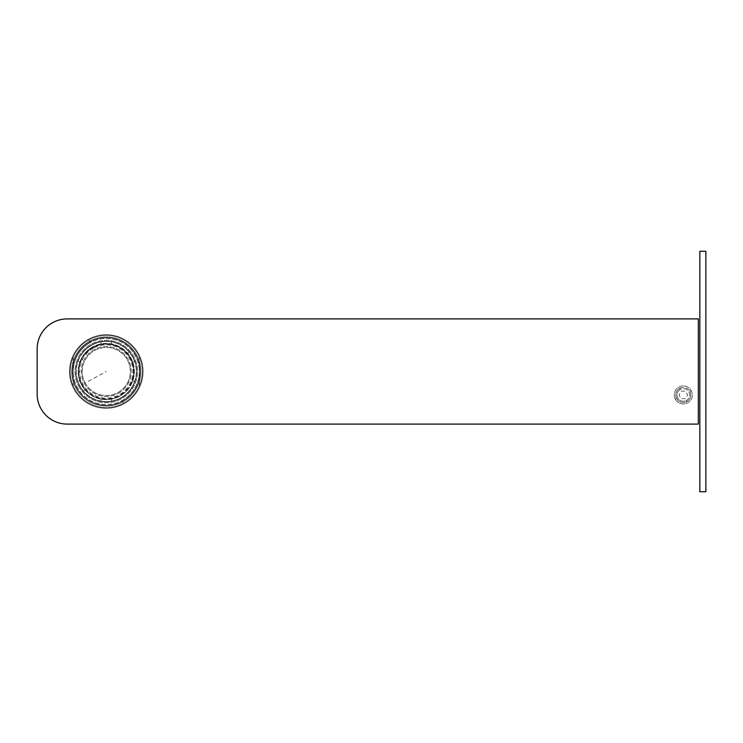 <?xml version="1.0" encoding="UTF-8"?>
<svg xmlns="http://www.w3.org/2000/svg" width="743" height="743" viewBox="0 0 743 743"><rect width="100%" height="100%" fill="white"/><g stroke="black" fill="none" stroke-linecap="round" stroke-linejoin="round"><path stroke-width="0.56" stroke-dasharray="3.71 2.79" d="M685.483 398.703L681.136 398.703L678.972 394.942L681.136 391.189L685.483 391.189L687.646 394.942L685.483 398.703L681.136 398.703L678.972 394.942L681.136 391.189L685.483 391.189L687.646 394.942L685.483 398.703L681.136 398.703L678.972 394.942L681.136 391.189L685.483 391.189L687.646 394.942L685.483 398.703L681.136 398.703L678.972 394.942L681.136 391.189L685.483 391.189L687.646 394.942L685.483 398.703M680.282 389.406A6.315 6.315 0 0 0 677.774 397.969A6.315 6.315 0 0 0 686.337 400.477A6.315 6.315 0 0 0 688.845 391.914A6.315 6.315 0 0 0 680.282 389.406L679.706 388.348A7.514 7.514 -96.7 0 0 676.715 398.545A7.514 7.514 -96.7 0 0 686.913 401.536A7.514 7.514 0 0 0 689.903 391.338A7.514 7.514 0 0 0 679.706 388.348L680.282 389.406A6.315 6.315 -96.7 0 0 677.774 397.969A6.315 6.315 -96.7 0 0 686.337 400.477L686.913 401.536L686.337 400.477A6.315 6.315 0 0 0 688.845 391.914A6.315 6.315 0 0 0 680.282 389.406M90.061 341.826A33.806 33.806 0 0 0 76.603 387.707A33.806 33.806 0 0 0 122.484 401.174A33.806 33.806 0 0 0 135.941 355.293A33.806 33.806 0 0 0 90.061 341.826A33.806 33.806 0 0 0 76.603 387.707A33.806 33.806 0 0 0 122.484 401.174A33.806 33.806 0 0 0 135.941 355.293A33.806 33.806 0 0 0 90.061 341.826A33.806 33.806 0 0 0 76.603 387.707A33.806 33.806 0 0 0 122.484 401.174A33.806 33.806 0 0 0 135.941 355.293A33.806 33.806 0 0 0 90.061 341.826M88.984 339.848A36.063 36.063 0 0 0 74.625 388.793A36.063 36.063 0 0 0 123.561 403.152A36.063 36.063 0 0 0 137.919 354.207A36.063 36.063 0 0 0 73.213 357.086L73.213 371.491A33.063 33.063 0 0 0 122.121 400.514A33.063 33.063 0 0 0 139.331 371.491A33.063 33.063 0 0 0 90.423 342.486A33.063 33.063 0 0 0 73.213 371.491A33.063 33.063 0 0 0 122.121 400.514L123.561 403.152A36.063 36.063 0 0 0 139.331 385.914L139.331 371.509A33.063 33.063 0 0 0 90.423 342.486L88.984 339.848A36.063 36.063 0 0 0 74.625 388.793A36.063 36.063 0 0 0 123.561 403.152A36.063 36.063 0 0 0 137.919 354.207A36.063 36.063 0 0 0 73.213 357.086C69.229 366.698 69.229 376.302 73.213 385.914A36.063 36.063 0 0 0 139.331 385.914C143.325 376.302 143.325 366.698 139.331 357.086A36.063 36.063 0 0 0 88.984 339.848A36.063 36.063 0 0 1 139.331 357.086L139.331 385.914L139.331 357.086C143.325 366.698 143.325 376.302 139.331 385.914L139.331 371.5A33.063 33.063 0 0 1 122.121 400.514L123.561 403.152A36.063 36.063 0 0 1 73.213 385.914L73.213 357.086C69.229 366.698 69.229 376.302 73.213 385.914L73.213 371.5A33.063 33.063 0 0 1 90.423 342.486L88.984 339.848M91.723 344.863A30.352 30.352 0 0 0 79.631 386.054A30.352 30.352 0 0 0 120.83 398.137A30.352 30.352 0 0 0 132.913 356.946A30.352 30.352 0 0 0 91.723 344.863A30.352 30.352 0 0 0 79.631 386.054A30.352 30.352 0 0 0 120.83 398.137A30.352 30.352 0 0 0 132.913 356.946A30.352 30.352 0 0 0 91.723 344.863A30.352 30.352 0 0 0 79.631 386.054A30.352 30.352 0 0 0 120.83 398.137A30.352 30.352 0 0 0 132.913 356.946A30.352 30.352 0 0 0 91.723 344.863M698.336 424.095L698.336 318.905L67.204 318.905L698.336 318.905L698.336 424.095L67.204 424.095A30.054 30.054 0 0 1 37.15 394.041A30.054 30.054 0 0 0 67.204 424.095L698.336 424.095M698.336 331.517L698.336 345.365L698.336 331.517M698.336 411.483L698.336 397.635L698.336 411.483M698.336 382.886L698.336 350.668L698.336 382.886M37.15 348.959A30.054 30.054 0 0 1 67.204 318.905A30.054 30.054 0 0 0 37.15 348.959M675.396 399.26A9.018 9.018 0 0 1 678.991 387.029A9.018 9.018 0 0 1 691.222 390.623A9.018 9.018 0 0 1 687.628 402.855A9.018 9.018 0 0 1 675.396 399.26A9.018 9.018 0 0 1 678.991 387.029A9.018 9.018 0 0 1 691.222 390.623A9.018 9.018 0 0 1 687.628 402.855A9.018 9.018 0 0 1 675.396 399.26L676.715 398.545L675.396 399.26M73.966 389.146A36.816 36.816 0 0 1 88.621 339.189A36.816 36.816 0 0 1 138.579 353.854A36.816 36.816 0 0 1 123.923 403.811A36.816 36.816 0 0 1 73.966 389.146A36.816 36.816 0 0 0 123.923 403.811A36.816 36.816 0 0 0 138.579 353.854A36.816 36.816 0 0 0 88.621 339.189A36.816 36.816 0 0 0 73.966 389.146A36.816 36.816 0 0 0 123.923 403.811A36.816 36.816 0 0 0 138.579 353.854A36.816 36.816 0 0 0 88.621 339.189A36.816 36.816 0 0 0 73.966 389.146A36.816 36.816 0 0 0 123.923 403.811A36.816 36.816 0 0 0 138.579 353.854A36.816 36.816 0 0 0 88.621 339.189A36.816 36.816 0 0 0 73.966 389.146M136.601 354.931A34.559 34.559 0 0 0 89.708 341.167A34.559 34.559 0 0 0 75.944 388.069A34.559 34.559 0 0 0 122.846 401.833A34.559 34.559 0 0 0 136.601 354.931A34.559 34.559 0 0 0 89.708 341.167A34.559 34.559 0 0 0 75.944 388.069A34.559 34.559 0 0 0 122.846 401.833A34.559 34.559 0 0 0 136.601 354.931A34.559 34.559 0 0 0 89.708 341.167A34.559 34.559 0 0 0 75.944 388.069A34.559 34.559 0 0 0 122.846 401.833A34.559 34.559 0 0 0 136.601 354.931M689.903 391.338L691.222 390.623L689.903 391.338A7.514 7.514 0 0 1 686.913 401.536A7.514 7.514 0 0 1 676.715 398.545A7.514 7.514 0 0 1 679.706 388.348A7.514 7.514 0 0 1 689.903 391.338M699.841 491.717L705.85 491.717L705.85 251.283L699.841 251.283L699.841 491.717M78.842 386.481A31.252 31.252 0 0 0 121.258 398.926A31.252 31.252 0 0 0 133.703 356.519A31.252 31.252 0 0 0 91.287 344.074A31.252 31.252 0 0 0 78.842 386.481A31.252 31.252 0 0 0 121.258 398.926A31.252 31.252 0 0 0 133.703 356.519A31.252 31.252 0 0 0 91.287 344.074A31.252 31.252 0 0 0 78.842 386.481M132.653 357.095A30.054 30.054 0 0 0 91.863 345.124A30.054 30.054 0 0 0 79.9 385.905A30.054 30.054 0 0 0 120.682 397.876A30.054 30.054 0 0 0 132.653 357.095M134.529 381.744L132.143 380.36A27.352 27.352 0 0 0 93.163 347.501A27.352 27.352 0 0 0 82.269 384.614A27.352 27.352 0 0 0 132.143 380.36L132.811 380.75A28.104 28.104 0 0 0 84.999 353.148A28.104 28.104 0 0 0 119.744 396.158A28.104 28.104 0 0 0 127.555 389.852L129.273 390.846L127.555 389.852A28.104 28.104 0 0 0 132.811 380.75L134.529 381.744A30.054 30.054 0 0 0 134.529 361.256L132.143 362.64L134.529 361.256A30.054 30.054 0 0 0 111.534 341.91L111.534 344.659L111.534 341.91A30.054 30.054 0 0 0 83.281 352.154L85.659 353.529A27.352 27.352 0 0 0 119.382 395.499A27.352 27.352 0 0 0 130.276 358.386A27.352 27.352 0 0 0 85.659 353.529L83.281 352.154A30.054 30.054 0 0 0 78.015 381.744L80.402 380.36L78.015 381.744A30.054 30.054 0 0 0 101.011 401.09L101.011 398.341L101.011 401.09A30.054 30.054 0 0 0 134.529 381.744M111.534 401.09L111.534 398.341L111.534 401.09M83.281 390.846L85.659 389.471L83.281 390.846M78.015 361.256L80.402 362.64L78.015 361.256M101.011 341.91L101.011 344.659L101.011 341.91M129.273 352.154L126.886 353.529L129.273 352.154M81.879 384.828A27.797 27.797 0 0 0 119.604 395.898A27.797 27.797 0 0 0 130.675 358.172A27.797 27.797 0 0 0 92.949 347.102A27.797 27.797 0 0 0 81.879 384.828A27.797 27.797 0 0 0 119.604 395.898A27.797 27.797 0 0 0 130.675 358.172A27.797 27.797 0 0 0 92.949 347.102A27.797 27.797 0 0 0 81.879 384.828M92.801 346.842A28.104 28.104 0 0 0 81.609 384.976A28.104 28.104 0 0 0 119.744 396.158A28.104 28.104 0 0 0 130.935 358.024A28.104 28.104 0 0 0 92.801 346.842A28.104 28.104 0 0 0 81.609 384.976A28.104 28.104 0 0 0 119.744 396.158A28.104 28.104 0 0 0 130.935 358.024A28.104 28.104 0 0 0 92.801 346.842M118.23 393.391A24.946 24.946 0 0 0 128.167 359.538A24.946 24.946 0 0 0 94.315 349.609A24.946 24.946 0 0 0 84.386 383.462A24.946 24.946 0 0 0 118.23 393.391A24.946 24.946 0 0 0 128.167 359.538A24.946 24.946 0 0 0 94.315 349.609A24.946 24.946 0 0 0 84.386 383.462A24.946 24.946 0 0 0 118.23 393.391M85.176 383.026A24.045 24.045 0 0 0 117.803 392.601A24.045 24.045 0 0 0 127.378 359.974A24.045 24.045 0 0 0 94.751 350.399A24.045 24.045 0 0 0 85.176 383.026A24.045 24.045 0 0 0 117.803 392.601A24.045 24.045 0 0 0 127.378 359.974A24.045 24.045 0 0 0 94.751 350.399A24.045 24.045 0 0 0 85.176 383.026L106.277 371.5M93.525 348.161A26.599 26.599 0 0 0 82.928 384.252A26.599 26.599 0 0 0 119.029 394.839A26.599 26.599 0 0 0 129.616 358.748A26.599 26.599 0 0 0 93.525 348.161"/><path stroke-width="1.11" d="M698.336 318.905L698.336 424.095L67.204 424.095L698.336 424.095L698.336 318.905L67.204 318.905L698.336 318.905M37.15 394.041L37.15 348.959L37.15 394.041A30.054 30.054 0 0 0 67.204 424.095A30.054 30.054 0 0 1 37.15 394.041L37.15 348.959L37.15 394.041M67.204 318.905A30.054 30.054 0 0 0 37.15 348.959A30.054 30.054 0 0 1 67.204 318.905M699.841 491.717L705.85 491.717L705.85 251.283L699.841 251.283L699.841 491.717"/></g></svg>

